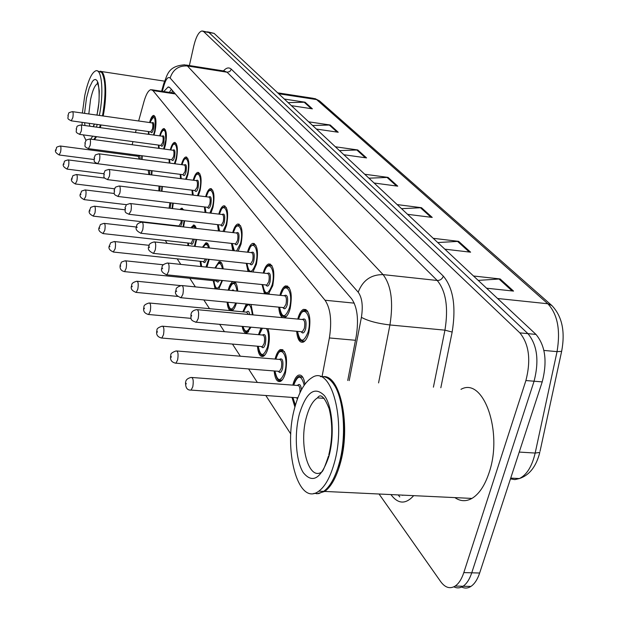<?xml version="1.0" encoding="UTF-8"?>
<svg xmlns="http://www.w3.org/2000/svg" width="619" height="619" viewBox="0 0 619 619"><rect width="100%" height="100%" fill="white"/><g stroke="black" fill="none" stroke-linecap="round" stroke-linejoin="round"><path stroke-width="0.93" d="M159.671 135.855C160.847 131.468 162.201 129.046 163.733 128.59C166.534 129.719 167.115 135.166 165.466 144.939L164.259 149.063M170.271 149.875C171.486 145.403 172.887 142.919 174.481 142.424C177.483 143.554 178.125 149.179 176.415 159.3L175.03 163.803M181.444 164.639C182.675 160.081 184.129 157.536 185.808 156.994C189.012 158.131 189.724 163.942 187.944 174.434L186.365 179.348M193.213 180.222C194.482 175.572 195.991 172.956 197.74 172.368C201.175 173.506 201.972 179.518 200.123 190.404L198.304 195.782M205.647 196.687C206.939 191.944 208.502 189.252 210.336 188.609C214.027 189.739 214.909 195.968 212.99 207.288L210.886 213.168M218.793 214.112C220.109 209.276 221.734 206.506 223.652 205.802C227.63 206.908 228.612 213.362 226.608 225.161L224.163 231.599M232.721 232.582C234.059 227.653 235.738 224.798 237.75 224.024C242.044 225.107 243.151 231.8 241.054 244.118L238.16 251.167M247.492 252.196C248.853 247.167 250.594 244.226 252.699 243.375C257.357 244.412 258.587 251.368 256.405 264.251L252.923 271.989M263.191 273.064C264.576 267.942 266.371 264.909 268.576 263.965C273.637 264.932 275.022 272.174 272.739 285.684L268.422 294.164M279.92 295.309L279.958 295.155C281.351 290.025 283.192 286.937 285.467 285.908C290.984 286.79 292.547 294.334 290.156 308.541C288.771 313.57 286.968 316.603 284.763 317.655L284.229 317.818M297.762 319.079L297.871 318.661C299.279 313.57 301.151 310.475 303.48 309.361C309.515 310.127 311.28 317.996 308.773 332.976C307.38 337.935 305.554 340.984 303.295 342.121C299.673 343.034 297.46 339.429 296.656 331.297M149.581 122.539C150.734 118.229 152.042 115.869 153.504 115.444C156.135 116.565 156.661 121.85 155.075 131.298L153.999 135.074M152.073 170.72L151.802 174.937M162.402 186.489L161.946 191.279M170.148 192.292L171.184 192.424M173.25 203.148L172.539 208.58M179.897 209.462L181.468 208.232L183.696 209.918M184.64 220.79L183.588 226.933M190.791 227.761L193.824 225.022L195.225 225.943L196.277 228.388M196.618 239.491L195.078 246.416M202.459 247.229L205.81 242.865C207.489 242.509 208.688 244.219 209.4 247.995M209.222 259.361L206.932 267.153M214.917 267.988L219.025 261.705C221.153 261.288 222.538 263.671 223.188 268.863M222.476 280.508L218.724 289.22M228.202 290.164C229.456 285.359 231.057 282.535 233.015 281.676L233.255 281.606M234.446 281.73C236.311 282.767 237.394 285.893 237.711 291.108M242.849 311.814L246.316 304.022M251.051 304.478L253.055 314.893M258.463 334.686L260.986 328.07M267.942 328.697C269.745 334.074 269.799 340.458 268.12 347.847C266.851 352.505 265.218 355.345 263.214 356.358C260.065 357.117 258.146 353.735 257.465 346.207M275.091 359.066L275.308 358.215C276.592 353.503 278.287 350.609 280.392 349.542C286.179 350.3 287.866 358.076 285.46 372.878C284.183 377.474 282.527 380.321 280.492 381.405C277.08 382.349 274.968 378.867 274.147 370.959M292.849 385.126L293.135 383.958C294.427 379.315 296.145 376.422 298.281 375.269C301.523 374.178 303.759 377.141 304.981 384.167M136.041 156.011L136.312 154.998M142.223 155.779L142.091 159.478M129.541 154.108L129.278 155.114M322.073 376.538L329.385 337.951C332.001 321.029 330.561 308.463 325.045 300.238L152.963 90.591L150.943 89.631C148.398 90.289 146.069 94.305 143.948 101.686L138.641 120.991M136.203 129.851L135.476 132.52M132.969 141.627L132.118 144.73M154.03 223.126L154.317 223.56M165.288 240.489L167.138 243.337M177.189 258.835L180.794 264.406M189.785 278.264L195.38 286.891M203.829 299.921L209.508 308.672M219.66 324.341L224.418 331.668M232.458 344.071L240.327 356.204M248.583 368.932L257.342 382.441M265.814 395.502L290.798 434.043M158.58 148.297L158.449 145.078M169.25 163.045L169.041 159.331M180.508 178.605L180.206 174.341M192.416 195.055L191.975 190.18M205.036 212.464L204.402 206.916M218.445 230.941L217.555 224.627M232.729 250.571L231.491 243.399M248.018 271.47L246.277 263.338M264.506 293.777L262.007 284.539M282.829 317.686C280.523 316.495 279.169 312.982 278.767 307.148M148.452 134.308L148.374 131.537M176.09 226.067L176.082 225.664M187.944 245.627L187.789 242.981M200.765 266.503L200.146 261.28M215.103 288.856L213.23 280.655M236.412 303.062C235.174 307.395 233.649 309.964 231.854 310.769L231.823 310.777M230.144 310.622C228.512 309.492 227.513 306.676 227.142 302.173M251.012 327.172L247.035 332.86C244.722 333.525 243.097 331.366 242.161 326.368M294.923 407.023L291.975 397.398M189.375 65.544L193.739 46.146C196.037 36.745 198.815 31.677 202.065 30.95L203.705 31.639L519.859 332.867C529.09 344.203 531.11 360.096 525.902 380.546L463.817 572.598L471.755 572.807C469.589 579.307 466.687 583.787 463.066 586.247C460.01 588.205 456.946 588.39 453.859 586.82C456.946 588.39 460.01 588.205 463.066 586.247C466.687 583.787 469.589 579.307 471.755 572.807L534.081 381.211L471.755 572.807L479.655 573.016C477.481 579.5 474.564 583.965 470.92 586.425C467.863 588.367 464.784 588.561 461.689 587.021M519.859 332.867L527.937 333.641C537.253 344.961 539.296 360.815 534.081 381.211C539.296 360.815 537.253 344.961 527.937 333.641L208.913 32.513L527.937 333.641L535.984 334.415C545.37 345.712 547.451 361.535 542.213 381.884L479.655 573.016M207.257 31.817L208.913 32.513L202.839 31.082M208.038 31.948L214.104 33.38L535.984 334.415M433.23 238.307L458.648 241.356L470.602 252.188L444.844 249.171M473.535 276.004L500.137 278.945L513.546 291.092L486.565 288.199M335.359 146.78L357.767 149.96L366.549 157.915L343.87 154.742M308.68 121.827L330.221 125.007L338.222 132.249L316.425 129.069M284.314 99.04L305.066 102.212L312.378 108.836L291.394 105.663M397.166 204.587L421.5 207.705L432.232 217.424L407.581 214.321M364.715 174.241L388.051 177.398L397.731 186.164L374.108 183.023M368.939 178.187L388.051 177.398M401.538 208.673L421.5 207.705M288.137 102.615L305.066 102.212M312.626 125.518L330.221 125.007M339.444 150.603L357.767 149.96M478.224 280.392L500.137 278.945M437.757 242.54L458.648 241.356M463.817 572.598C461.658 579.113 458.78 583.601 455.182 586.069C449.99 589.187 445.169 587.717 440.713 581.659L379.223 494.264M347.731 380.492L356.235 336.303C358.873 319.412 357.318 306.877 351.561 298.691L170.186 87.921L168.136 86.977L163.741 91.55M169.343 92.386L171.386 89.314M101.052 124.968L100.247 127.653M96.525 136.683L94.506 139.662M100.595 124.906L99.783 127.591M96.015 136.613L93.902 139.585M100.355 124.876L99.551 127.56M95.837 136.59L93.817 139.569M97.229 124.442L96.425 127.127M92.726 136.165L90.722 139.151M86.033 140.459L83.325 134.896M82.134 125.154L82.064 122.338M82.373 113.053L84.764 95.527C88.022 80.493 91.79 72.222 96.069 70.705C101.973 69.088 103.891 93.345 99.357 115.444M97.322 70.899L101.709 72.462C105.818 80.176 106.081 94.653 102.491 115.892M102.042 72.941C106.066 80.694 106.298 95.024 102.746 115.923M100.123 71.262C105.88 70.442 107.636 94.351 103.187 115.985M323.428 376.623C340.682 374.866 351.29 427.358 339.924 464.652C336.009 477.969 330.948 486.898 324.735 491.44L316.773 493.815M460.977 389.343C483.292 376.514 503.317 431.907 489.041 472.846C484.785 485.598 479.083 494.124 471.933 498.419C466.053 501.676 460.366 501.405 454.888 497.614M333.664 384.229C344.357 398.319 347.244 437.107 339.166 464.312L337.881 467.755C334.043 479.416 329.308 487.292 323.66 491.385L318.715 493.614L313.841 493.397M320.503 376.677C324.681 376.019 328.588 377.884 332.225 382.263C343.777 395.363 347.313 436.109 338.833 464.59L337.881 467.755M333.912 464.32C330.012 477.667 324.975 486.611 318.8 491.153C297.832 507.394 282.62 448.334 295.008 406.722C299.163 391.742 304.796 382.062 311.906 377.691C331.119 363.972 346.98 421.431 333.912 464.32M175.37 93.941L152.963 90.591M354.254 303.148L325.045 300.238M355.468 340.28L329.385 337.951M561.812 350.563L561.634 351.368C565.371 331.583 562.122 316.309 551.893 305.562L547.83 303.759L316.611 99.589L319.76 101.106L551.56 305.268M540.023 451.359L561.634 351.368L557.046 351.631C560.652 330.167 557.58 314.212 547.83 303.759L497.575 298.49M278.658 93.755L316.611 99.589L313.229 98.305L277.668 92.827M510.466 478.882L514.892 479.609L519.364 478.557C529.415 475.245 536.224 466.54 539.783 452.435L535.172 453.054L557.046 351.631L543.908 350.431M510.729 478.092L519.364 478.557C526.746 474.935 532.015 466.432 535.172 453.054L519.24 452.079M214.104 33.38L203.705 31.639M542.213 381.884L525.902 380.546M396.516 186.002L386.976 177.351M365.38 157.752L356.737 149.906M337.1 132.087L329.238 124.945M311.303 108.673L304.115 102.15M430.963 217.261L420.378 207.659M469.279 252.034L457.48 241.325M512.161 290.945L498.914 278.921M413.685 495.657C405.793 504.369 398.35 504.191 391.347 495.13L391.131 494.821M223.459 70.914C226.361 67.626 228.991 67.069 231.359 69.235L443.343 276.144C453.301 288.052 456.234 306.691 452.156 332.063L440.829 387.765M399.781 496.925L398.435 495.169M349.209 380.608L361.403 317.338C363.175 306.034 362.115 297.662 358.208 292.207L170.14 78.033C168.066 76.385 166 78.892 163.95 85.554L163.865 83.186C167.323 76.176 167.215 65.924 184.802 64.825L187.418 65.97L227.088 72.214L224.279 71.046L186.118 65.034M402.605 495.37L402.992 495.154M170.14 78.033C172.918 69.521 178.674 65.498 187.418 65.97L383.06 274.612C391.247 285.328 393.537 302.111 389.931 324.96L444.945 330.159C448.566 307.666 445.997 291.1 437.231 280.477L227.088 72.214L229.765 71.564L231.359 69.235M361.403 317.338C367.918 320.928 377.428 323.466 389.931 324.96L378.573 382.906M433.401 387.185L444.945 330.159L452.156 332.063M358.208 292.207C362.703 280.415 370.99 274.55 383.06 274.612L437.231 280.477C440.155 280.492 442.19 279.045 443.343 276.144M163.95 85.554L162.333 91.341M141.666 159.423L141.736 155.717M136.784 155.06L136.49 156.065M55.896 149.45C57.466 147.461 54.518 147.508 60.229 146.007C61.041 146.393 61.165 148.39 60.6 151.988L59.115 154.982M56.213 150.27L55.934 149.775L56.213 150.27M139.213 159.098L138.285 156.305L60.43 146.03M138.362 156.298C139.484 154.974 140.08 155.949 140.149 159.222M148.839 131.599L149.009 134.385M153.435 134.996L154.711 130.818C155.98 116.542 154.433 113.803 150.046 122.601C152.986 114.329 152.908 117.478 154.139 116.302L155.052 116.62M151.995 122.864C153.698 121.603 154.177 123.692 153.435 129.147C152.491 132.628 151.601 133.542 150.781 131.87M150.727 131.862L152.529 128.806C153.125 125.262 152.924 123.282 151.941 122.872L72.632 111.675M67.966 115.173C69.607 113.06 66.628 113.122 72.431 111.644C73.259 112.047 73.39 114.058 72.818 117.68L71.231 120.837M68.02 115.49L68.314 115.962L68.02 115.49M151.353 174.883L151.585 170.658M63.687 163.416C65.274 161.443 62.302 161.435 68.113 159.903C68.98 160.298 69.119 162.356 68.531 166.078L66.984 169.103M64.02 164.298L63.734 163.78L64.02 164.298M148.862 174.566L148.235 170.225M149.605 170.403L149.806 174.682M161.474 191.225L161.915 186.427M71.889 178.117C73.839 175.131 70.798 176.268 76.408 174.527C77.329 174.929 77.483 177.049 76.88 180.903L75.27 183.967M72.237 179.053L71.936 178.512L72.237 179.053M158.835 190.9L159.021 186.064M160.089 186.195L159.818 191.016M172.028 208.526L172.747 203.086M170.952 202.87L170.148 208.301M169.08 208.17L169.923 202.746M80.532 193.592C82.528 190.559 79.425 191.728 85.136 189.932C86.126 190.335 86.304 192.532 85.677 196.525L83.991 199.612M80.896 194.606L80.578 194.026L80.896 194.606M181.05 209.601L182.172 209.137L183.534 209.578M183.015 226.864L184.122 220.728M182.296 220.511L181.885 223.366L180.516 226.577M179.108 226.415L178.914 225.989M178.891 225.989L180.895 222.972L181.259 220.395M89.647 209.926C91.581 206.963 88.656 207.93 94.343 206.189C95.403 206.584 95.605 208.858 94.955 213.006L93.198 216.124M90.034 211.009L89.693 210.398L90.034 211.009M176.639 225.734L176.655 226.128M158.936 145.148L159.191 148.382M163.633 148.978L165.799 139.863L165.366 132.095L164.314 130.307L162.929 130.431L161.451 132.427L160.159 135.925M162.201 136.195C164.004 134.896 164.515 137.062 163.749 142.68C162.774 146.216 161.845 147.136 160.979 145.419M160.94 145.419L162.812 142.324C163.431 138.664 163.215 136.621 162.163 136.203L81.035 124.999M76.253 128.574C77.893 126.477 74.945 126.438 80.81 124.976C81.693 125.378 81.84 127.452 81.244 131.197L79.596 134.393M76.307 128.922L76.617 129.417L76.307 128.922M160.12 135.917C163.045 127.738 163.107 130.601 164.383 129.464L165.405 129.828M169.56 159.4L169.923 163.13M174.349 163.71L176.005 158.766C178.999 146.324 173.9 137.975 170.79 149.945M172.941 150.224C174.837 148.893 175.386 151.121 174.597 156.917C173.591 160.514 172.624 161.435 171.711 159.679L173.637 156.553C174.279 152.761 174.04 150.649 172.91 150.231L89.887 139.043M84.981 142.687C87.047 139.507 83.921 140.73 89.639 139.004C90.583 139.414 90.745 141.558 90.126 145.434L88.409 148.668M85.035 143.066L85.36 143.593L85.035 143.066M170.751 149.937C173.684 141.751 173.761 144.49 175.154 143.314L176.299 143.724M180.748 174.411L181.259 178.698M185.607 179.255L187.518 173.869C190.644 161.079 185.205 152.375 181.986 164.716M184.253 165.002C186.257 163.633 186.845 165.931 186.033 171.92C184.988 175.579 183.982 176.508 183.015 174.705M183 174.697L185.042 171.54C185.708 167.61 185.445 165.435 184.238 165.01L99.218 153.845M94.181 157.566C96.193 154.448 93.252 155.477 98.939 153.814C99.953 154.216 100.139 156.429 99.497 160.453L97.701 163.726M94.243 157.984L94.583 158.541L94.243 157.984M181.94 164.708C185.514 155.64 184.655 159.532 186.497 157.907L187.781 158.371M89.879 126.222L89.229 123.328M88.819 113.958L90.552 99.574C92.61 90.103 95.009 84.749 97.74 83.519M84.54 113.354L86.482 98.057L89.198 87.991L92.455 81.344L94.096 79.766L95.628 79.487L96.974 80.532L98.073 82.876L99.288 90.939L98.994 102.081L97.021 115.119M94.49 124.063L93.423 126.717M84.958 125.549L84.625 122.694M328.472 456.079C325.308 465.527 323.172 470.757 322.05 471.763C308.525 482.015 298.428 443.792 306.606 416.533C309.299 406.962 312.92 400.741 317.477 397.878L324.155 398.357M328.79 456.737C321.106 478.735 312.603 484.035 303.287 472.637C295.681 460.722 294.064 433.455 299.542 413.438C306.521 391.835 314.839 385.923 324.488 395.703C332.62 406.598 334.794 435.73 328.79 456.737M191.604 227.854L194.033 225.997L195.558 226.492M194.397 246.339L196.068 239.429M195.302 228.279C194.32 226.322 193.136 226.19 191.751 227.869M194.157 239.213L193.879 240.675C192.834 244.273 191.797 245.155 190.776 243.313L191.194 243.36L193.082 239.096M99.272 227.173C101.253 224.163 98.328 225.123 104.069 223.358C105.207 223.753 105.439 226.105 104.758 230.415L102.924 233.572M99.682 228.341L99.326 227.699L99.682 228.341M188.369 243.05L188.617 245.704M203.164 247.306C204.355 244.938 205.485 243.77 206.56 243.816L208.278 244.366M205.98 267.052L208.634 259.299M208.595 247.91C207.241 243.646 205.462 243.445 203.249 247.321M206.529 259.075C205.454 262.649 204.378 263.501 203.303 261.62L203.798 261.667L205.4 258.951M109.462 245.41C111.474 242.4 108.495 243.368 114.36 241.526C115.583 241.913 115.846 244.35 115.134 248.846L113.215 252.026M109.896 246.679L109.517 245.998L109.896 246.679M200.765 261.35L201.701 266.603M215.567 268.058C217.215 264.104 218.623 262.309 219.807 262.68L221.734 263.292M213.88 280.717C215.551 290.551 218.167 290.605 221.726 280.871L221.826 280.446M222.445 268.778C220.844 261.945 218.577 261.705 215.636 268.066M219.374 280.19C218.329 282.357 217.393 282.628 216.573 280.987L218.089 280.059M120.272 264.746C122.299 261.721 119.335 262.657 125.255 260.785C126.578 261.156 126.872 263.686 126.137 268.383L124.589 271.633L124.117 271.594M120.72 266.116L120.318 265.396L120.72 266.116M219.087 288.833L218.461 289.166M192.548 190.25L193.267 195.155M197.446 195.674L199.666 189.809C202.931 176.647 197.121 167.548 193.793 180.299M196.177 180.601C198.297 179.177 198.939 181.56 198.095 187.75C197.02 191.472 195.968 192.408 194.939 190.551L197.082 187.356C197.77 183.278 197.469 181.027 196.184 180.601L109.083 169.49M103.907 173.281C105.957 170.101 103.017 171.146 108.766 169.451C109.849 169.854 110.058 172.144 109.393 176.322L107.513 179.634M103.969 173.746L104.332 174.326L103.969 173.746M193.739 180.291C197.345 171.184 196.44 175.015 198.451 173.305L199.891 173.823M205.013 206.994L206.019 212.588M209.887 213.044L212.51 206.661C215.93 193.097 209.702 183.58 206.259 196.765M207.551 207.295L207.992 207.35L209.795 204.069C210.514 199.829 210.181 197.492 208.796 197.074C211.025 195.612 211.713 198.08 210.847 204.479C209.733 208.27 208.626 209.207 207.535 207.295M114.19 189.901C116.287 186.698 113.285 187.75 119.158 185.994C120.326 186.389 120.566 188.764 119.869 193.113L117.896 196.463M114.26 190.412L114.639 191.039L114.26 190.412M206.204 196.757C209.787 187.727 208.913 191.302 211.071 189.569L212.696 190.149M218.198 224.705L219.629 231.073M222.948 231.46L226.105 224.496C229.688 210.514 223.01 200.541 219.436 214.189M222.113 214.507C224.496 212.998 225.239 215.551 224.341 222.19C223.188 226.043 222.028 226.98 220.875 225.014M220.898 225.014L221.401 225.076L223.258 221.757C224.008 217.339 223.637 214.925 222.144 214.507L130.578 203.566M125.092 207.512C127.22 204.27 124.226 205.315 130.16 203.519C131.421 203.906 131.692 206.367 130.965 210.909L128.899 214.29M125.162 208.085L125.564 208.742L125.162 208.085M219.381 214.182C222.987 205.168 221.989 208.665 224.411 206.785L226.244 207.435M228.837 290.226C231.955 282.04 231.266 284.539 233.827 282.674L236.009 283.355M237 291.038C235.212 281.312 232.512 281.049 228.898 290.234M231.939 302.637L231.537 302.598M131.739 285.266C131.491 283.541 133.186 282.202 136.822 281.235C138.254 281.583 138.586 284.214 137.813 289.127L136.234 292.408L135.7 292.361M132.218 286.759L131.793 285.993L132.218 286.759M233.425 309.562L231.359 309.91M231.823 290.52L232.999 289.808L234.021 290.744M227.862 302.242C229.61 310.924 232.21 311.179 235.669 302.993M252.335 314.831C250.788 302.598 247.871 301.615 243.584 311.883M143.941 307.086C143.647 305.438 145.372 304.068 149.109 302.985C150.672 303.31 151.044 306.049 150.247 311.202L148.63 314.498L148.011 314.452M144.444 308.719L143.987 307.898L144.444 308.719M248.428 314.46L246.648 312.177L149.728 303.039M248.676 331.56L246.354 331.993M246.602 312.169C248.087 310.467 249.124 311.272 249.728 314.584M243.027 326.445C244.845 332.395 247.205 332.612 250.122 327.087M258.239 346.276C260.413 356.939 263.508 357.171 267.516 346.973C269.203 339.065 268.863 332.929 266.495 328.565M262.417 328.202L259.245 334.755M262.456 335.034C265.396 333.308 266.387 336.272 265.412 343.932C264.158 347.832 262.835 348.706 261.45 346.547M261.497 346.555L262.348 346.625L264.205 343.421C265.064 338.152 264.499 335.359 262.502 335.041L162.913 326.228M156.947 330.329C156.592 328.766 158.348 327.381 162.201 326.167C163.903 326.461 164.329 329.316 163.493 334.724L161.845 338.044L161.141 337.997M157.474 332.124L156.994 331.25L157.474 332.124M264.917 354.973L262.317 355.484M275.912 358.881C278.032 353.047 279.827 350.292 281.312 350.617L284.516 351.553M274.975 371.021C277.358 382 280.639 382.302 284.817 371.942C289.336 355.778 279.889 342.617 275.927 359.113L275.927 359.136M279.339 359.422C282.496 357.604 283.572 360.691 282.566 368.692C281.258 372.669 279.873 373.528 278.395 371.292M278.449 371.299L279.44 371.377L281.312 368.158C282.21 362.61 281.575 359.701 279.401 359.422L177.003 350.988M170.844 355.151C170.434 353.681 172.214 352.273 176.175 350.919C178.032 351.174 178.52 354.153 177.638 359.856L175.974 363.183L175.154 363.136M171.401 357.124L170.883 356.188L171.401 357.124M282.272 379.919L279.347 380.538M293.785 384.647C295.603 379.315 297.422 376.561 299.24 376.375L302.9 377.404M304.192 385.273C301.376 374.634 297.909 374.518 293.801 384.917L293.731 385.196M297.46 398.884L296.493 397.731M296.563 397.731L297.901 397.7M185.723 381.699C186.064 379.625 187.867 378.201 191.124 377.428C193.159 377.621 193.716 380.731 192.795 386.767L191.109 390.094L190.157 390.055M186.304 383.888L185.746 382.89L186.304 383.888M299.952 392.817C300.277 387.773 299.441 385.328 297.445 385.475L192.083 377.497M297.368 385.475C299.503 383.308 300.865 384.747 301.453 389.792M292.857 397.468L295.425 405.19M232.171 243.476L234.307 250.741M236.559 250.989L240.52 243.414C244.288 228.984 237.108 218.507 233.402 232.659M236.234 232.984C238.764 231.421 239.568 234.083 238.648 240.961C237.448 244.884 236.234 245.828 235.003 243.793M235.05 243.801L235.622 243.863L237.526 240.512C238.315 235.893 237.897 233.386 236.28 232.992L142.316 222.182M136.667 226.198C136.49 224.318 138.207 222.964 141.836 222.128C143.206 222.5 143.507 225.061 142.749 229.796L141.062 233.262L140.583 233.216M136.729 226.84L137.163 227.537L136.729 226.84M233.34 232.651C236.845 223.846 235.909 226.972 238.539 225.03L240.605 225.765M247.004 263.415C248.915 273.908 251.856 273.938 255.833 263.501C259.802 248.59 252.057 237.572 248.219 252.273M251.221 252.606C253.922 250.981 254.796 253.751 253.844 260.893C252.598 264.886 251.322 265.837 250.014 263.733M250.068 263.74L250.734 263.81L252.684 260.429C253.504 255.601 253.039 252.993 251.283 252.614L154.796 241.975M148.978 246.068C148.753 244.242 150.51 242.857 154.247 241.913C155.733 242.269 156.073 244.931 155.284 249.89L153.551 253.388L153.001 253.341M149.04 246.78L149.496 247.523L149.04 246.78M248.149 252.266C252.111 242.857 249.697 247.561 253.511 244.412L255.864 245.225M269.265 293.352L266.735 293.847M262.781 284.624C264.87 295.41 267.988 295.495 272.128 284.887C276.322 269.458 267.942 257.844 263.965 273.149M267.16 273.482C270.046 271.795 270.998 274.666 270.008 282.109C268.716 286.179 267.369 287.123 265.977 284.949M266.046 284.957L266.812 285.034L268.808 281.622C269.667 276.554 269.141 273.846 267.238 273.49L168.097 263.067M162.093 267.222C161.838 265.45 163.625 264.042 167.455 262.998C169.08 263.33 169.474 266.1 168.639 271.308L166.867 274.836L166.232 274.782M162.155 268.027L162.642 268.824L162.155 268.027M263.895 273.141C265.605 267.834 267.447 265.133 269.427 265.025L272.097 265.938M286.674 316.154L283.827 316.75M279.587 307.225C281.877 318.328 285.189 318.483 289.506 307.689C293.94 291.711 284.856 279.432 280.74 295.395M284.136 295.735C287.224 293.971 288.261 296.965 287.247 304.726C285.893 308.866 284.477 309.81 282.984 307.558M283.069 307.566L283.966 307.651L286.001 304.215C286.891 298.892 286.303 296.068 284.229 295.743L182.303 285.591M176.098 289.808C175.773 288.137 177.591 286.705 181.56 285.514C183.325 285.808 183.773 288.694 182.907 294.18L181.096 297.731L180.361 297.677M176.16 290.721L176.678 291.572L176.16 290.721M280.662 295.387C283.007 289.266 284.91 286.473 286.357 286.999L289.406 288.021M305.299 340.504L304.246 341.185L302.08 341.224M297.538 331.374C300.045 342.818 303.565 343.042 308.084 332.063C312.781 315.481 302.9 302.482 298.637 319.164M302.265 319.505C305.577 317.648 306.714 320.774 305.662 328.89C304.254 333.115 302.753 334.051 301.159 331.699M301.26 331.707L302.296 331.807L304.362 328.356C305.299 322.739 304.633 319.791 302.366 319.512L197.507 309.693M191.093 313.972C191.511 311.721 193.36 310.266 196.633 309.608C198.575 309.856 199.086 312.874 198.173 318.653L196.331 322.228L195.472 322.174M191.139 315.001L191.704 315.914L191.139 315.001M298.559 319.156C300.617 313.322 302.575 310.428 304.409 310.475L307.898 311.62M163.733 128.59L164.414 128.682M174.481 142.424L175.254 142.525M185.808 156.994L186.675 157.11M197.74 172.368L198.722 172.5M210.336 188.609L211.458 188.756M223.652 205.802L224.937 205.957M237.75 224.024L239.22 224.202M252.699 243.375L254.394 243.569M268.576 263.965L270.542 264.174M285.467 285.908L287.758 286.148M303.48 309.361L306.15 309.616M153.504 115.444L154.116 115.529M181.468 208.232L182.45 208.348M193.306 225.068L194.42 225.2M205.81 242.865L207.071 243.012M219.025 261.705L220.465 261.86M280.392 349.542L282.929 349.758M172.539 90.653L171.726 92.742M173.637 93.028L151.965 89.786M314.8 98.514L319.458 100.843M470.92 586.425L455.182 586.069M163.64 83.983L161.613 91.233M169.173 87.132L168.136 86.977M136.745 155.06L136.459 156.065M55.872 149.543C54.634 151.291 55.78 153.11 59.308 155.005L94.026 159.509M148.955 134.377L148.8 131.592M150.928 131.893L71.433 120.86C65.893 118.306 68.748 118.268 67.951 115.266M68.338 159.934L97.454 163.679M63.664 163.532C62.411 165.397 63.587 167.262 67.208 169.134L103.814 173.753M76.655 174.558L104.789 178.086M71.866 178.241C70.605 180.245 71.819 182.164 75.518 183.99L114.569 188.787M85.414 189.971L114.306 193.484M80.501 193.739C79.217 195.859 80.478 197.825 84.277 199.651L126.717 204.703M179.108 226.012L93.515 216.163C89.631 214.422 88.324 212.402 89.608 210.089M94.661 206.228L124.906 209.787M176.585 225.726L176.601 226.128M159.122 148.374L158.897 145.14M161.141 145.442L79.82 134.416C74.203 131.901 77.019 131.808 76.23 128.682M169.838 163.122L169.521 159.393M171.881 159.702L88.656 148.699C82.938 146.177 85.755 146.146 84.95 142.811M181.166 178.682L180.702 174.403M183.201 174.728L97.98 163.764C92.2 161.319 94.908 161.095 94.15 157.713M93.167 126.678L94.297 124.032M96.897 115.103L97.175 113.788M97.64 83.31L97.276 82.931C97.384 83.96 96.866 79.828 98.746 87.38C99.582 96.843 99.063 105.609 97.198 113.695M101.09 71.471L164.507 81.143M324.735 491.44L471.933 498.419M318.8 491.153L323.66 491.385M317.477 397.878C320.557 393.197 324.449 396.825 329.161 408.757C332.728 423.481 332.612 438.825 328.813 454.795M190.977 243.337L103.28 233.611C99.288 231.901 97.941 229.819 99.233 227.366M104.433 223.405L136.505 227.041M188.315 243.043L188.54 245.697M203.527 261.644L113.625 252.065C109.517 250.401 108.108 248.258 109.416 245.642M114.77 241.572L149.21 245.333M200.703 261.342L201.554 266.588M216.812 281.018L124.589 271.633C121.007 270.89 119.544 268.677 120.21 265.009M125.719 260.839L163.385 264.777M213.818 280.709C214.313 285.854 215.373 288.632 217.014 289.05M193.143 195.14L192.501 190.25M195.147 190.575L107.838 179.672C101.98 177.305 104.611 176.995 103.868 173.452M205.856 212.565L204.959 206.986M207.767 207.326L118.268 196.502C112.294 194.118 114.91 193.948 114.151 190.095M119.521 186.033L208.796 197.074M219.389 231.049L218.143 224.697M221.115 225.045L129.317 214.336C123.266 212.038 125.789 211.791 125.046 207.736M137.356 281.289L180.593 285.591M227.784 302.234C228.937 308.486 230.585 311.055 232.744 309.941L233.046 309.964M131.669 285.576C130.346 288.609 131.87 290.884 136.234 292.408L177.63 296.408M247.995 304.184C245.109 307.287 246.873 303.132 243.515 311.875M242.919 326.437C244.172 330.987 245.851 332.844 247.933 332.001L248.242 332.024M143.856 307.457C142.95 311.171 144.537 313.516 148.63 314.498L191.062 318.367M262.162 328.178L259.175 334.74M261.752 346.578L161.845 338.044C157.652 337.193 155.98 334.771 156.839 330.77M258.162 346.269C259.183 353.519 261.172 356.583 264.12 355.468L264.437 355.492M278.712 371.315L175.974 363.183C171.641 362.471 169.892 359.964 170.712 355.662M274.89 371.013C276.329 378.867 278.504 382.024 281.405 380.484L281.73 380.507M296.834 397.754L191.109 390.094C187.263 390.388 185.414 387.796 185.561 382.318M293.746 384.794L293.646 385.188M292.756 397.46L295.317 405.584M233.858 250.695L232.11 243.468M235.266 243.824L141.062 233.262C136.613 231.204 135.135 228.945 136.606 226.469M249.496 271.625C248.111 270.395 247.26 267.656 246.935 263.408M250.3 263.764L153.551 253.388C148.939 251.36 147.392 249.024 148.9 246.377M268.731 293.901L268.367 293.87C265.59 293.166 264.174 295.008 262.704 284.616M266.286 284.98L166.867 274.836C162.085 272.894 160.468 270.488 162 267.601M271.277 265.218L271.671 265.265M286.071 316.789L285.699 316.75C282.38 316.054 281.289 317.957 279.502 307.217M283.316 307.589L181.096 297.731C176.121 295.882 174.419 293.391 175.989 290.249M288.508 287.216L288.911 287.262M304.625 341.216L304.246 341.185C299.967 340.326 299.573 342.322 297.437 331.366M301.515 331.73L196.331 322.228C189.19 320.224 191.302 318.166 190.954 314.491M306.923 310.715L307.334 310.753"/></g></svg>
